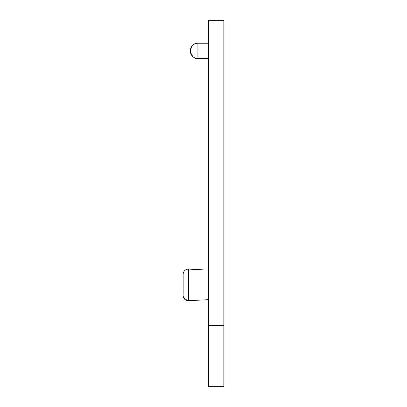 <?xml version="1.0" encoding="UTF-8"?>
<svg xmlns="http://www.w3.org/2000/svg" width="407" height="407" viewBox="0 0 407 407"><rect width="100%" height="100%" fill="white"/><g stroke="black" fill="none" stroke-linecap="round" stroke-linejoin="round"><path stroke-width="0.61" d="M183.15 294.312L183.15 275.488M208.588 270.146L188.502 269.093L208.588 270.146M188.238 271.021L188.238 300.712L208.588 299.654L188.502 300.707L188.502 269.093L188.238 269.088C185.165 269.403 183.465 271.098 183.15 274.176L183.15 290.043M208.588 386.65L208.588 325.6L223.85 325.6L223.85 386.65L208.588 386.65M223.85 325.6L223.85 20.35L208.588 20.35L208.588 325.6M197.904 43.244L197.904 58.506A7.631 7.631 0 0 1 190.273 50.875A7.631 7.631 0 0 1 197.904 43.244C194.297 42.811 191.753 45.355 190.273 50.875C191.753 56.395 194.297 58.939 197.904 58.506A7.631 7.631 0 0 1 190.273 50.875A7.631 7.631 0 0 1 197.904 43.244L208.588 43.244M197.904 58.506L208.588 58.506M188.238 300.712C185.165 300.397 183.465 298.702 183.15 295.624M187.541 300.666L183.506 297.492"/></g></svg>
